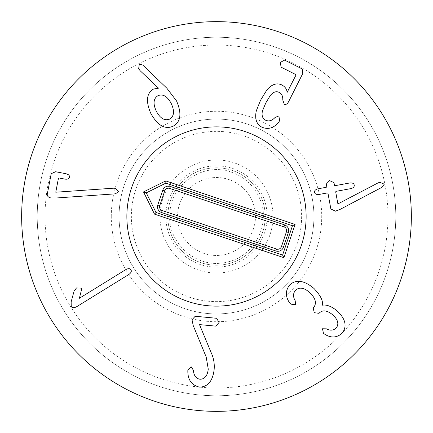 <?xml version="1.0" encoding="UTF-8"?>
<svg xmlns="http://www.w3.org/2000/svg" width="433" height="433" viewBox="0 0 433 433"><rect width="100%" height="100%" fill="white"/><g stroke="black" fill="none" stroke-linecap="round" stroke-linejoin="round"><path stroke-width="0.32" stroke-dasharray="2.17 1.62" d="M118.626 191.754L115.292 193.843L56.355 197.984L50.975 197.973C48.296 197.367 47.067 196.084 47.284 194.125L51.213 173.687L55.608 171.733L65.6 173.655C68.414 174.266 69.708 175.446 69.486 177.2C69.042 178.905 67.402 179.522 64.566 179.046L59.175 178.012L58.444 178.277L55.765 192.214L113.311 188.209L115.135 188.29L118.626 191.754M130.961 269.802C131.832 271.383 131.047 272.996 128.601 274.641L77.004 306.504C74.216 308.069 72.295 308.047 71.228 306.45L71.147 301.861L74.065 291.171L76.479 287.95L81.301 288.118L81.464 289.904L79.391 298.267L125.575 269.743C128.141 268.292 129.932 268.308 130.961 269.802M195.175 316.258L216.63 318.287L219.055 322.482L215.888 326.146L199.494 324.598L211.109 352.522C213.664 357.961 214.671 363.66 214.135 369.614C212.684 381.154 207.786 386.988 199.434 387.118C191.884 385.256 188.019 380.163 187.835 371.839L187.846 370.291L191.083 366.632L193.367 370.21C193.822 375.606 196.025 378.615 199.981 379.238C204.706 379.238 207.467 375.866 208.262 369.127L206.184 356.965L193.221 325.551L192.019 319.727L195.175 316.258M289.645 284.968C296.053 279.128 304.161 280.286 313.957 288.448C320.55 295.425 323.316 300.957 322.266 305.048L322.412 305.184C326.709 304.459 331.689 306.418 337.356 311.067C345.669 319.105 347.255 326.487 342.113 333.221C336.977 337.74 331.342 338.173 325.215 334.525L323.451 333.28L322.498 328.771L326.433 328.836C330.152 330.823 333.394 330.552 336.154 328.03C339.136 324.252 338.108 319.955 333.08 315.137C327.343 310.337 322.764 309.622 319.343 312.994L319.029 313.335L314.261 312.691L313.205 308.004L313.568 307.609C316.902 303.371 315.689 298.418 309.931 292.746C304.166 287.615 299.344 286.803 295.468 290.299C293 293.363 292.914 296.854 295.219 300.783L295.533 304.794L290.862 304.145L289.574 302.781C285.32 296.556 285.347 290.619 289.645 284.968M327.97 193.232L327.305 192.95L319.473 194.385C316.62 194.796 314.975 194.125 314.542 192.366C314.326 190.569 315.619 189.356 318.428 188.723L326.265 187.289L326.785 186.785L326.287 184.085L329.6 180.615L333.989 182.666L334.487 185.367L335.153 185.654L349.307 183.056C352.202 182.634 353.842 183.311 354.237 185.075C354.497 186.867 353.198 188.079 350.346 188.718L336.192 191.316L335.672 191.819L337.897 203.932L377.874 182.98L379.79 182.288L384.288 184.182L381.874 187.348L340.306 209.274L335.483 211.18L330.861 208.966L327.97 193.232M261.976 127.232C256.455 124.303 254.572 118.81 256.325 110.756L260.569 100.229L266.782 90.091C271.767 84.208 276.876 82.53 282.121 85.068C285.45 87.087 287.079 89.609 287.014 92.619L295.88 75.277L295.793 74.557L281.082 67.164L280.346 62.374L284.627 60.106L302.212 68.944L302.802 73.437L288.67 101.544C287.339 104.044 285.872 104.932 284.265 104.196L282.776 100.007C282.955 96.272 281.775 93.755 279.231 92.456C276.341 90.903 273.364 91.904 270.306 95.46L265.83 102.87L262.43 110.978C261.483 115.492 262.512 118.561 265.521 120.174C268.812 121.678 272.027 120.747 275.166 117.381L278.879 115.952L279.648 120.683L278.657 122.209C273.824 128.092 268.265 129.77 261.976 127.232M169.595 119.118C174.163 116.325 174.732 111.167 171.306 103.655C167.452 96.38 163.024 93.707 158.034 95.644C153.439 98.426 152.838 103.574 156.237 111.075C160.123 118.366 164.578 121.045 169.595 119.118M173.086 126.209C165 129.792 157.563 125.494 150.771 113.316C145.607 101.214 146.543 93.117 153.585 89.03L158.532 88.164L140.195 70.779L138.652 68.701L139.339 64.035L142.744 65.047L166.824 88.18L176.534 100.932C181.963 113.527 180.815 121.954 173.086 126.209M167.787 216.5A48.712 48.712 0 0 1 216.5 167.787A48.712 48.712 0 0 1 265.212 216.5A48.712 48.712 0 0 1 216.5 265.212A48.712 48.712 0 0 1 167.787 216.5A48.712 48.712 0 0 0 216.5 265.212A48.712 48.712 0 0 0 265.212 216.5A48.712 48.712 0 0 0 216.5 167.787A48.712 48.712 0 0 0 167.787 216.5M273.007 216.5A56.507 56.507 0 0 0 188.247 167.566A56.507 56.507 0 0 0 188.247 265.434A56.507 56.507 0 0 0 273.007 216.5M126.869 216.5A89.631 89.631 0 0 0 261.315 294.121A89.631 89.631 0 0 0 261.315 138.879A89.631 89.631 0 0 0 126.869 216.5M313.925 216.5A97.425 97.425 0 0 0 216.5 119.075A97.425 97.425 0 0 0 119.075 216.5A97.425 97.425 0 0 0 216.5 313.925A97.425 97.425 0 0 0 313.925 216.5A97.425 97.425 0 0 1 167.787 300.87A97.425 97.425 0 0 1 167.787 132.13A97.425 97.425 0 0 1 313.925 216.5M111.281 216.5A105.219 105.219 0 0 1 269.11 125.375A105.219 105.219 0 0 1 269.11 307.625A105.219 105.219 0 0 1 111.281 216.5M387.968 216.5A171.468 171.468 0 0 0 130.766 68.003A171.468 171.468 0 0 0 130.766 364.997A171.468 171.468 0 0 0 387.968 216.5M395.762 216.5A179.262 179.262 0 0 1 216.5 395.762A179.262 179.262 0 0 1 37.238 216.5A179.262 179.262 0 0 1 216.5 37.238A179.262 179.262 0 0 1 395.762 216.5M37.238 216.5A179.262 179.262 0 0 1 306.131 61.253A179.262 179.262 0 0 1 306.131 371.747A179.262 179.262 0 0 1 37.238 216.5M411.35 216.5A194.85 194.85 0 0 0 216.5 21.65A194.85 194.85 0 0 0 21.65 216.5A194.85 194.85 0 0 0 216.5 411.35A194.85 194.85 0 0 0 411.35 216.5M253.435 228.933A38.97 38.97 0 0 0 208.798 178.299A38.97 38.97 0 0 0 187.267 242.269A38.97 38.97 0 0 0 253.435 228.933M262.669 232.039A48.712 48.712 0 0 0 206.877 168.746A48.712 48.712 0 0 0 179.96 248.71A48.712 48.712 0 0 0 262.669 232.039A48.712 48.712 0 0 0 232.039 170.331A48.712 48.712 0 0 0 170.331 200.961A48.712 48.712 0 0 0 200.961 262.669A48.712 48.712 0 0 0 262.669 232.039M189.34 297.184A85.133 85.133 0 0 0 299.95 199.678A85.133 85.133 0 0 0 160.205 152.638A85.133 85.133 0 0 0 189.34 297.184M187.906 301.449A89.631 89.631 0 0 1 157.228 149.266A89.631 89.631 0 0 1 304.361 198.79A89.631 89.631 0 0 1 187.906 301.449M232.662 168.486A50.661 50.661 0 0 1 249.998 254.501A50.661 50.661 0 0 1 166.84 226.513A50.661 50.661 0 0 1 232.662 168.486M231.417 172.177C203.873 161.796 170.97 183.657 169.86 213.074C166.656 242.334 196.008 268.769 224.781 262.528C254.176 258.014 271.561 223.688 259.611 198.379C253.965 185.611 244.569 176.875 231.417 172.177"/><path stroke-width="0.65" d="M118.626 191.754L115.292 193.843L56.355 197.984L50.975 197.973C48.296 197.367 47.067 196.084 47.284 194.125L51.213 173.687L55.608 171.733L65.6 173.655C68.414 174.266 69.708 175.446 69.486 177.2C69.042 178.905 67.402 179.522 64.566 179.046L59.175 178.012L58.444 178.277L55.765 192.214L113.311 188.209L115.135 188.29L118.626 191.754M130.961 269.802C131.832 271.383 131.047 272.996 128.601 274.641L77.004 306.504C74.216 308.069 72.295 308.047 71.228 306.45L71.147 301.861L74.065 291.171L76.479 287.95L81.301 288.118L81.464 289.904L79.391 298.267L125.575 269.743C128.141 268.292 129.932 268.308 130.961 269.802M195.175 316.258L216.63 318.287L219.055 322.482L215.888 326.146L199.494 324.598L211.109 352.522C213.664 357.961 214.671 363.66 214.135 369.614C212.684 381.154 207.786 386.988 199.434 387.118C191.884 385.256 188.019 380.163 187.835 371.839L187.846 370.291L191.083 366.632L193.367 370.21C193.822 375.606 196.025 378.615 199.981 379.238C204.706 379.238 207.467 375.866 208.262 369.127L206.184 356.965L193.221 325.551L192.019 319.727L195.175 316.258M289.645 284.968C296.053 279.128 304.161 280.286 313.957 288.448C320.55 295.425 323.316 300.957 322.266 305.048L322.412 305.184C326.709 304.459 331.689 306.418 337.356 311.067C345.669 319.105 347.255 326.487 342.113 333.221C336.977 337.74 331.342 338.173 325.215 334.525L323.451 333.28L322.498 328.771L326.433 328.836C330.152 330.823 333.394 330.552 336.154 328.03C339.136 324.252 338.108 319.955 333.08 315.137C327.343 310.337 322.764 309.622 319.343 312.994L319.029 313.335L314.261 312.691L313.205 308.004L313.568 307.609C316.902 303.371 315.689 298.418 309.931 292.746C304.166 287.615 299.344 286.803 295.468 290.299C293 293.363 292.914 296.854 295.219 300.783L295.533 304.794L290.862 304.145L289.574 302.781C285.32 296.556 285.347 290.619 289.645 284.968M327.97 193.232L327.305 192.95L319.473 194.385C316.62 194.796 314.975 194.125 314.542 192.366C314.326 190.569 315.619 189.356 318.428 188.723L326.265 187.289L326.785 186.785L326.287 184.085L329.6 180.615L333.989 182.666L334.487 185.367L335.153 185.654L349.307 183.056C352.202 182.634 353.842 183.311 354.237 185.075C354.497 186.867 353.198 188.079 350.346 188.718L336.192 191.316L335.672 191.819L337.897 203.932L377.874 182.98L379.79 182.288L384.288 184.182L381.874 187.348L340.306 209.274L335.483 211.18L330.861 208.966L327.97 193.232M261.976 127.232C256.455 124.303 254.572 118.81 256.325 110.756L260.569 100.229L266.782 90.091C271.767 84.208 276.876 82.53 282.121 85.068C285.45 87.087 287.079 89.609 287.014 92.619L295.88 75.277L295.793 74.557L281.082 67.164L280.346 62.374L284.627 60.106L302.212 68.944L302.802 73.437L288.67 101.544C287.339 104.044 285.872 104.932 284.265 104.196L282.776 100.007C282.955 96.272 281.775 93.755 279.231 92.456C276.341 90.903 273.364 91.904 270.306 95.46L265.83 102.87L262.43 110.978C261.483 115.492 262.512 118.561 265.521 120.174C268.812 121.678 272.027 120.747 275.166 117.381L278.879 115.952L279.648 120.683L278.657 122.209C273.824 128.092 268.265 129.77 261.976 127.232M171.306 103.655C174.732 111.167 174.163 116.325 169.595 119.118C164.578 121.045 160.123 118.366 156.237 111.075C152.838 103.574 153.439 98.426 158.034 95.644C163.024 93.707 167.452 96.38 171.306 103.655M173.086 126.209C165 129.792 157.563 125.494 150.771 113.316C145.607 101.214 146.543 93.117 153.585 89.03L158.532 88.164L140.195 70.779L138.652 68.701L139.339 64.035L142.744 65.047L166.824 88.18L176.534 100.932C181.963 113.527 180.815 121.954 173.086 126.209M411.35 216.5A194.85 194.85 0 0 1 119.075 385.246A194.85 194.85 0 0 1 119.075 47.754A194.85 194.85 0 0 1 411.35 216.5M126.869 216.5A89.631 89.631 0 0 1 261.315 138.879A89.631 89.631 0 0 1 261.315 294.121A89.631 89.631 0 0 1 126.869 216.5M157.801 204.966L162.77 190.19A5.959 5.959 0 0 1 170.321 186.444L284.638 224.927A5.959 5.959 0 0 1 288.383 232.472L283.415 247.248A5.959 5.959 0 0 1 275.864 250.994L161.547 212.511A5.959 5.959 0 0 1 157.801 204.966L159.75 205.621A3.897 3.897 0 0 0 162.202 210.557L276.525 249.04A3.897 3.897 0 0 0 281.461 246.588L286.43 231.817A3.897 3.897 0 0 0 283.983 226.881L169.66 188.398A3.897 3.897 0 0 0 164.724 190.85L159.75 205.621M156.004 212.468L146.278 192.864L165.882 183.132L292.47 225.745L282.597 255.075L156.004 212.468L154.538 214.146L143.512 191.933L146.278 192.864M143.512 191.933L165.731 180.907L165.882 183.132M165.731 180.907L295.079 224.446L292.47 225.745M295.079 224.446L283.891 257.689L282.597 255.075M283.891 257.689L154.538 214.146M187.906 301.449A89.631 89.631 0 0 1 157.228 149.266A89.631 89.631 0 0 1 304.361 198.79A89.631 89.631 0 0 1 187.906 301.449M164.724 190.85L162.77 190.19M169.66 188.398L170.321 186.444M283.983 226.881L284.638 224.927M286.43 231.817L288.383 232.472M281.461 246.588L283.415 247.248M276.525 249.04L275.864 250.994M162.202 210.557L161.547 212.511"/></g></svg>

